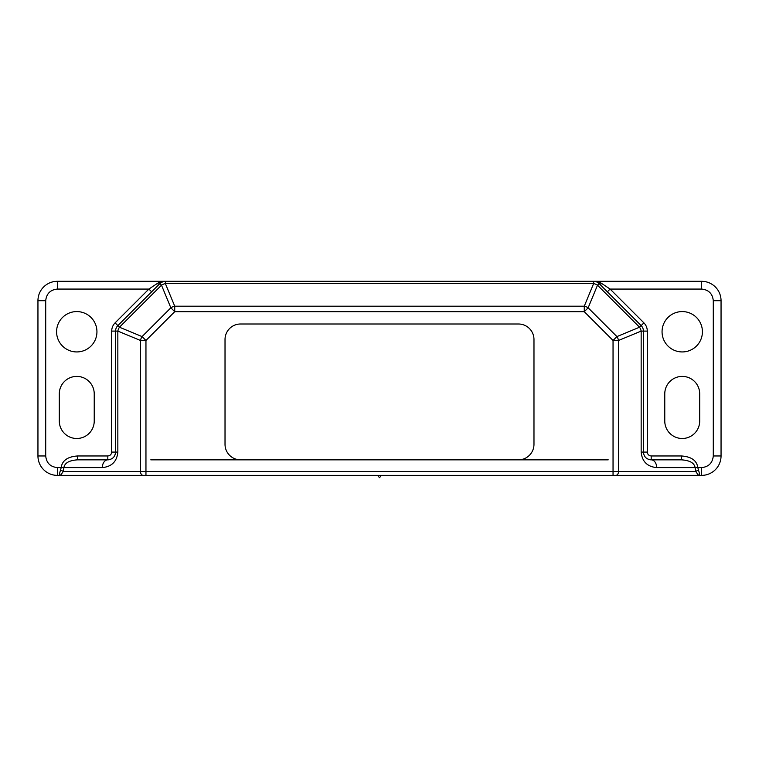 <?xml version="1.0" encoding="UTF-8"?>
<svg xmlns="http://www.w3.org/2000/svg" width="759" height="759" viewBox="0 0 759 759"><rect width="100%" height="100%" fill="white"/><g stroke="black" fill="none" stroke-linecap="round" stroke-linejoin="round"><path stroke-width="1.14" d="M96.943 331.759A20.18 20.18 0 0 1 76.763 351.939A20.18 20.18 0 0 1 56.583 331.759A20.18 20.18 0 0 1 76.763 311.579A20.18 20.18 0 0 1 96.943 331.759M702.417 331.759A20.18 20.18 0 0 1 682.237 351.939A20.18 20.18 0 0 1 662.057 331.759A20.18 20.18 0 0 1 682.237 311.579A20.18 20.18 0 0 1 702.417 331.759M596.602 281.893L593.633 281.304C597.096 281.39 599.838 282.149 601.868 283.581L610.103 289.065L701.648 289.065L701.648 281.304A19.402 19.402 0 0 1 721.05 300.706A19.402 19.402 0 0 0 701.648 281.304L57.352 281.304A19.402 19.402 0 0 0 37.95 300.706L37.95 455.96A19.402 19.402 0 0 0 57.352 475.371L701.648 475.371A19.402 19.402 0 0 0 721.05 455.96L721.05 300.706L713.289 300.706L713.289 455.96C712.549 462.981 708.669 466.861 701.648 467.601L701.648 475.371A19.402 19.402 0 0 0 721.05 455.96L713.289 455.96M664.77 421.027L664.77 393.864A17.466 17.466 0 0 1 682.237 376.398A17.466 17.466 0 0 1 699.703 393.864L699.703 421.027A17.466 17.466 0 0 1 682.237 438.493A17.466 17.466 0 0 1 664.77 421.027M59.297 421.027L59.297 393.864A17.466 17.466 0 0 1 76.763 376.398A17.466 17.466 0 0 1 94.23 393.864L94.23 421.027A17.466 17.466 0 0 1 76.763 438.493A17.466 17.466 0 0 1 59.297 421.027M60.521 470.191A3.88 1.224 -160.5 0 1 63.263 471.481L60.521 475.371C59.392 475.077 59.392 473.35 60.521 470.191L61.185 467.601L57.352 467.601C50.331 466.861 46.451 462.981 45.711 455.96L37.95 455.96A19.402 19.402 0 0 0 57.352 475.371L57.352 467.601M381.454 475.371L379.5 477.696L377.546 475.371M698.479 475.371L695.737 471.481A3.88 1.224 160.5 0 1 698.479 470.191C699.608 473.35 699.608 475.077 698.479 475.371M151.639 291.807L148.897 289.065L157.132 283.581C159.162 282.149 161.904 281.39 165.367 281.304L161.885 282.13M225.025 444.319A15.522 15.522 0 0 0 240.556 459.84L518.444 459.84A15.522 15.522 0 0 0 533.975 444.319L533.975 339.52A15.522 15.522 0 0 0 518.444 323.998L240.556 323.998A15.522 15.522 0 0 0 225.025 339.52L225.025 444.319M701.648 467.601L697.815 467.601L698.479 470.191M157.132 283.581A3.88 2.239 45 0 0 159.874 283.581A7.761 7.761 0 0 1 165.367 281.304L165.367 283.581A7.761 5.266 157.5 0 0 161.487 285.185L159.874 283.581L117.844 325.602L119.457 327.214A7.761 5.266 112.5 0 0 117.844 331.095L140.472 340.468A7.761 5.266 -67.5 0 1 142.075 336.588L145.956 340.468L174.731 311.693L170.851 307.803A7.761 5.266 -22.5 0 1 174.731 306.2L165.367 283.581L593.633 283.581L593.633 281.304A7.761 7.761 0 0 1 599.126 283.581L597.513 285.185A7.761 5.266 -157.5 0 0 593.633 283.581L584.269 306.2A7.761 5.266 22.5 0 1 588.149 307.803L584.269 311.693L613.044 340.468L616.925 336.588A7.761 5.266 67.5 0 1 618.528 340.468L641.156 331.095A7.761 5.266 -112.5 0 0 639.543 327.214L641.156 325.602L599.126 283.581L641.156 325.602A7.761 7.761 0 0 1 643.423 331.095L641.156 331.095L641.156 452.079C642.076 461.51 647.247 466.681 656.677 467.601L695.073 467.601C694.352 462.952 689.77 460.371 681.354 459.84L651.184 459.84A7.761 5.493 90 0 1 656.677 467.601M601.868 283.581A3.88 2.239 -45 0 1 599.126 283.581A7.761 7.761 0 0 0 593.633 281.304M615.786 475.371A3.88 2.742 -90 0 0 618.528 471.481L695.737 471.481L695.073 467.601L697.815 467.601C696.838 460.533 691.354 456.652 681.354 455.96L651.184 455.96C648.841 455.723 647.55 454.423 647.304 452.079L647.304 331.095C647.256 327.897 646.118 325.156 643.898 322.86L610.103 289.065L607.361 291.807M45.711 455.96L45.711 300.706L37.95 300.706A19.402 19.402 0 0 1 57.352 281.304L57.352 289.065L148.897 289.065L115.102 322.86C112.882 325.156 111.744 327.897 111.696 331.095L111.696 452.079C111.45 454.423 110.15 455.713 107.816 455.96L77.646 455.96L77.646 459.84C69.221 460.371 64.648 462.962 63.927 467.601L102.323 467.601A7.761 5.493 -90 0 1 107.816 459.84A7.761 7.761 0 0 0 110.786 459.252M114.989 455.049A7.761 7.761 0 0 0 115.577 452.079C115.112 456.795 112.531 459.385 107.816 459.84L77.646 459.84M111.696 331.095L115.577 331.095L115.577 452.079L117.844 452.079L117.844 331.095L115.577 331.095L115.577 452.079L111.696 452.079M681.354 455.96L681.354 459.84M648.214 459.252A7.761 7.761 0 0 0 651.184 459.84C646.469 459.385 643.888 456.795 643.423 452.079L643.423 331.095L643.423 452.079L641.156 452.079M117.844 325.602A7.761 7.761 0 0 0 115.577 331.095A7.761 7.761 0 0 1 117.844 325.602L115.102 322.86M608.215 459.84L518.444 459.84M240.556 459.84L150.785 459.84M77.646 455.96C67.646 456.652 62.162 460.533 61.185 467.601L63.927 467.601L63.263 471.481L145.956 471.481L145.956 340.468L140.472 340.468L140.472 471.481A3.88 2.742 90 0 0 143.214 475.371M145.956 475.371L145.956 471.481L618.528 471.481L618.528 340.468L613.044 340.468L613.044 475.371M701.648 289.065C708.669 289.805 712.549 293.686 713.289 300.706M159.874 283.581A7.761 7.761 0 0 1 165.367 281.304L162.398 281.893M45.711 300.706C46.451 293.686 50.331 289.805 57.352 289.065M102.323 467.601C111.753 466.681 116.924 461.51 117.844 452.079M174.731 311.693L584.269 311.693L584.269 306.2L174.731 306.2L174.731 311.693M107.816 455.96L107.816 459.84M651.184 459.84L651.184 455.96M643.898 322.86L641.156 325.602A7.761 7.761 0 0 1 643.423 331.095L647.304 331.095M647.304 452.079L643.423 452.079M142.075 336.588L119.457 327.214L161.487 285.185L170.851 307.803L142.075 336.588M616.925 336.588L588.149 307.803L597.513 285.185L639.543 327.214L616.925 336.588"/></g></svg>
